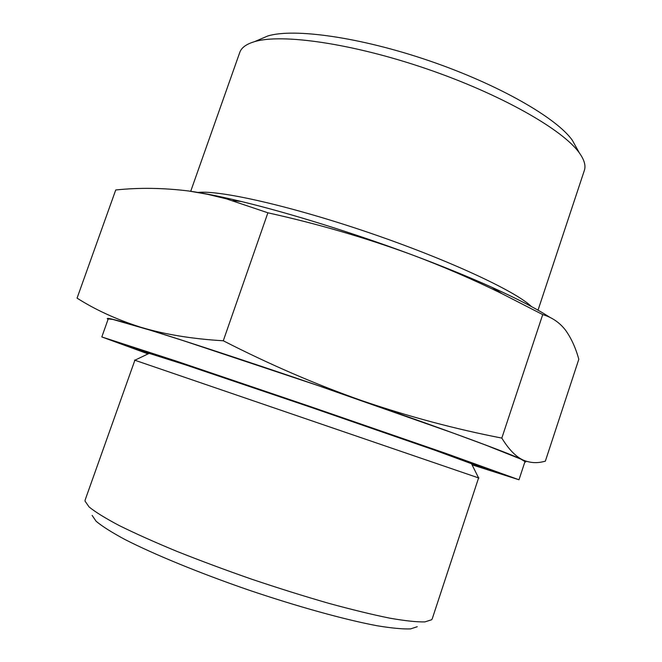 <?xml version="1.0" encoding="UTF-8"?>
<svg xmlns="http://www.w3.org/2000/svg" width="662" height="662" viewBox="0 0 662 662"><rect width="100%" height="100%" fill="white"/><g stroke="black" fill="none" stroke-linecap="round" stroke-linejoin="round"><path stroke-width="0.99" d="M188.844 191.02C163.547 187.859 139.177 187.512 115.734 189.977L77.065 298.132C95.386 309.816 116.603 319.523 140.708 327.235C164.797 334.434 192.319 338.944 223.284 340.773C269.335 364.348 315.559 384.324 361.94 400.684C408.487 416.563 455.108 429.026 501.821 438.087C508.499 449.035 515.458 456.292 522.699 459.858C529.418 462.804 536.303 463.4 543.37 461.654L545.347 461.174L578.811 359.267C575.642 347.773 571.198 338.05 565.464 330.098C559.622 322.535 552.034 317.363 542.716 314.591L502.036 293.721C472.8 279.331 442.638 266.298 411.549 254.638C365.763 237.832 317.876 223.888 267.887 212.8L226.437 198.857L207.504 194.28L188.844 191.02C202.845 192.965 220.297 196.44 241.2 201.471C288.946 212.932 353.525 232.999 411.549 254.638C441.662 265.867 468.439 276.757 491.891 287.3C517.808 299.025 537.205 309.071 550.056 317.454M108.08 319.307C104.091 316.825 114.965 319.473 140.708 327.235C183.266 340.086 276.584 370.977 361.94 400.684C447.868 430.54 510.94 453.967 522.699 459.858C525.992 461.455 526.712 462.175 524.85 461.993M92.142 515.4L96.089 521.234C102.022 526.224 111.522 532.256 124.605 539.323C153.543 554.177 199.072 572.911 248.25 589.9C297.511 606.615 344.976 619.723 376.943 625.722C391.606 628.147 402.819 629.206 410.564 628.9L417.25 626.715M134.882 360.227L85.158 499.951L85.026 501.084L89.047 506.91C95.254 511.983 105.316 518.205 119.243 525.57C135.305 533.498 154.486 542.087 176.795 551.33C200.503 560.755 225.527 570.065 251.891 579.267C278.354 588.154 303.833 596.131 328.344 603.214C351.638 609.578 372.061 614.559 389.612 618.134C405.127 620.848 416.886 622.106 424.905 621.899L431.649 619.756L432.245 618.788L478.593 477.906M259.545 39.497L267.746 35.996C293.862 27.928 360.31 37.163 429.381 60.838C498.469 84.463 556.643 117.902 572.324 140.278L576.66 148.073M190.714 191.285L239.776 52.422C241.407 47.697 246.289 44.122 254.431 41.689C281.573 33.34 352.49 43.419 426.642 68.848C500.82 94.211 563.031 129.702 579.366 152.939C584.306 159.848 585.969 165.665 584.364 170.407L538.016 310.197M198.037 192.435C219.991 189.994 291.81 206.23 370.389 233.156C448.977 260.042 515.681 291.23 531.528 306.614M148.065 353.889L101.816 336.941L108.229 318.894L112.995 319.465L150.522 330.288L183.026 340.566L318.19 385.623L452.601 432.865L484.576 444.665L520.862 459.114L524.983 461.579L518.991 479.776L472.056 464.823M101.816 336.941L175.869 360.955L310.941 406.782L445.758 453.362L518.991 479.776M148.487 353.69L128.974 346.317L165.657 357.96L310.85 407.056L455.663 457.252L491.783 470.533L471.849 464.401M149.173 353.359L186.204 365.093L310.776 407.254L435.05 450.292L471.509 463.714M134.527 360.12L478.932 478.038M223.284 340.773L267.887 212.8M501.821 438.087L542.716 314.591M241.2 201.471L232.817 200.652M267.746 35.996L254.431 41.689M572.324 140.278L579.366 152.939M491.891 287.3L502.044 293.705M154.014 354.12L307.805 406.12L467.256 461.364M140.634 349.776L149.024 353.425M466.396 461.538L466.528 461.124M154.552 354.774L154.693 354.36M149.38 353.26L134.849 360.244M471.402 463.508L478.609 477.939"/></g></svg>
